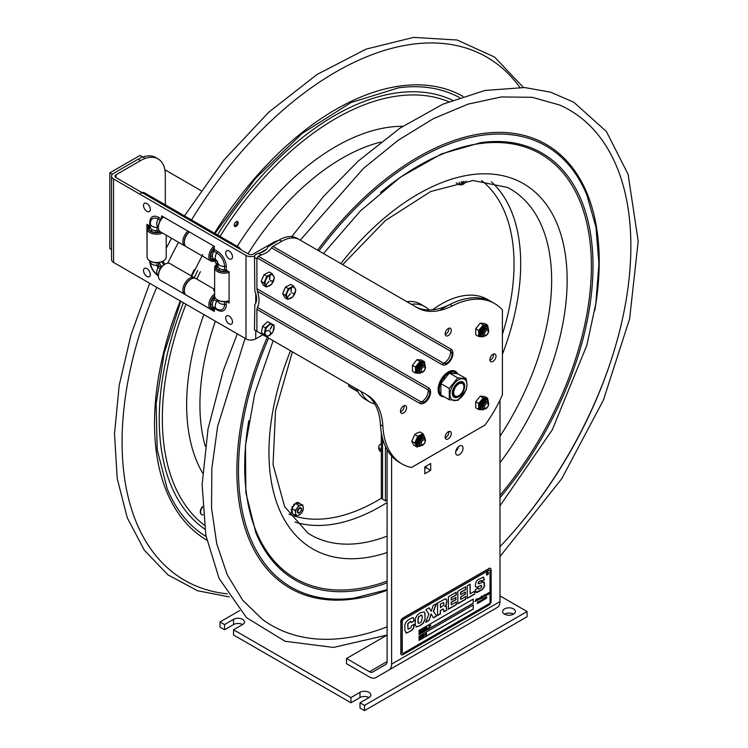 <?xml version="1.0" encoding="UTF-8"?>
<svg xmlns="http://www.w3.org/2000/svg" width="748" height="748" viewBox="0 0 748 748"><rect width="100%" height="100%" fill="white"/><g stroke="black" fill="none" stroke-linecap="round" stroke-linejoin="round"><path stroke-width="1.12" d="M224.512 629.779L224.512 624.561L233.544 619.344A6.386 3.684 180 0 1 240.501 618.549A6.386 3.684 180 0 1 244.446 621.953A6.386 3.684 180 0 1 242.576 624.561A6.386 3.684 0 0 0 233.544 624.561L224.512 629.779L219.996 627.17L219.996 621.953L239.687 610.583M527.078 611.527L527.078 616.735L364.51 710.6L359.994 707.991L359.994 702.774L364.51 705.383L527.078 611.527L499.982 595.875M369.026 697.566A6.386 3.684 0 0 0 359.994 697.566L350.962 702.774L233.544 634.987L233.544 629.779L350.962 697.566L359.994 692.349A6.386 3.684 180 0 1 366.95 691.554A6.386 3.684 180 0 1 370.896 694.957A6.386 3.684 180 0 1 369.026 697.566L359.994 702.774M513.53 614.127A6.386 3.684 0 0 0 504.498 614.127A6.386 3.684 180 0 1 502.628 611.527A6.386 3.684 180 0 1 509.014 607.834A6.386 3.684 180 0 1 515.409 611.527A6.386 3.684 180 0 1 511.464 614.931A6.386 3.684 180 0 1 504.498 614.127M224.512 624.561L219.996 621.953M364.51 710.6L364.51 705.383M350.962 702.774L350.962 697.566M242.576 624.561L233.544 629.779M387.09 449.67L387.09 661.55A6.386 3.684 -120 0 1 385.762 664.476L372.644 672.05A6.386 3.684 -120 0 1 369.447 671.741L346.53 658.502L387.09 635.089M484.18 615.034A12.772 7.377 -120 0 0 484.218 615.006L375.833 677.585A12.772 7.377 60 0 1 369.447 676.949L346.53 663.719L346.53 658.502M499.982 400.115L499.982 601.588A12.772 7.377 -120 0 1 497.345 607.432L388.96 670.012A12.772 7.377 60 0 0 391.606 664.159L391.606 456.018M430.689 463.508L430.689 470.352L424.771 473.774L424.771 466.93L430.689 463.508M424.771 468.557L426.173 467.743L426.173 466.116M426.173 467.743L430.689 470.352M455.756 451.381A5.236 3.02 120 0 0 458.412 446.79M463.049 448.248A5.236 3.02 -60 0 1 460.759 453.522A5.236 3.02 -60 0 1 456.719 454.924A5.236 3.02 -60 0 1 456.719 448.875A5.236 3.02 -60 0 1 461.965 445.855A5.236 3.02 -60 0 1 463.049 448.248M439.824 310.439A92.602 53.463 -60 0 1 492.1 302.089A92.602 53.463 120 0 0 449.913 304.445A76.642 44.244 -60 0 1 415.037 306.418M272.964 246.373L271.477 247.784C269.794 250.804 266.428 253.179 261.379 254.9L258.303 256.274L443.62 363.266A11.351 9.275 -60 0 0 450.586 351.195A6.975 4.03 -60 0 1 451.727 356.544A11.351 11.351 0 0 1 448.819 361.574L448.819 361.574A6.975 4.03 -60 0 1 443.62 363.266A3.198 2.609 -60 0 0 442.161 364.697A8.929 5.161 120 0 0 451.091 359.536A8.929 5.161 120 0 0 451.091 349.223L272.964 246.373L281.678 241.342A35.25 20.355 -60 0 1 299.312 239.603L417.431 307.802A76.642 44.244 120 0 0 452.344 305.848A92.602 53.463 -60 0 1 494.531 303.492L487.584 299.481A92.602 53.463 120 0 0 432.494 309.822M381.33 443.751A6.386 3.684 0 0 0 378.806 446.687L378.806 448.865A6.386 3.684 0 0 0 380.676 451.474L381.33 451.848M378.806 446.687A6.386 3.684 0 0 0 380.676 449.296L380.676 451.474M381.33 449.67L380.676 449.296M385.454 446.491L385.454 500.861L387.09 499.916M385.454 500.861L382.565 499.197A4.208 2.431 0 0 1 381.33 497.476L381.33 432.793M463.9 386.548A7.985 4.61 120 0 0 463.9 386.22A7.985 4.61 120 0 0 462.255 382.565A7.985 4.61 120 0 0 454.27 387.174A7.985 4.61 120 0 0 454.27 396.393A7.985 4.61 120 0 0 458.262 396.001A7.985 4.61 120 0 0 458.533 395.832M463.9 386.847A7.218 4.17 -60 0 1 458.805 395.692A7.218 4.17 -60 0 1 453.699 392.737A7.218 4.17 -60 0 1 458.805 383.902A7.218 4.17 -60 0 1 463.9 386.847L463.9 386.22M443.704 378.778L442.367 377.544M443.321 376.3L444.667 377.544M444.078 378.264L442.723 377.057M458.215 382.639A7.985 4.61 -60 0 1 462.096 382.49M454.12 396.3A7.985 4.61 -60 0 1 452.316 392.868M452.306 393.186A8.752 5.049 120 0 0 458.496 396.758A8.752 5.049 120 0 0 464.676 386.043A8.752 5.049 120 0 0 458.496 382.471A8.752 5.049 120 0 0 452.306 393.186M449.268 399.713L440.899 394.888L440.899 383.593L449.37 373.056L457.841 373.813L466.21 378.647L457.739 377.89L449.268 388.427L449.268 399.713L457.739 400.47L466.21 389.942L466.958 384.724L466.21 378.647M449.268 388.427L440.899 383.593M457.739 377.89L449.37 373.056M450.025 394.505A11.977 6.91 -60 0 1 458.496 379.844A11.977 6.91 -60 0 1 466.958 384.734A11.977 6.91 -60 0 1 458.496 399.395A11.977 6.91 -60 0 1 450.025 394.505M254.47 329.933L367.109 394.963L254.47 329.933L254.825 304.595C257.228 301.472 257.228 296.975 254.825 291.084L254.47 257.583A4.086 2.356 120 0 1 255.395 254.61L258.668 253.329C263.754 252.011 266.793 249.879 267.812 246.952L279.247 239.94L281.678 241.342M445.21 437.73A4.338 2.506 120 0 0 448.809 431.493M446.051 434.064A4.338 2.506 -60 0 1 450.399 431.549A4.338 2.506 -60 0 1 450.399 436.57A4.338 2.506 -60 0 1 446.051 439.076A4.338 2.506 -60 0 1 446.051 434.064M400.498 411.914A4.338 2.506 120 0 0 404.098 405.678M401.349 408.249A4.338 2.506 -60 0 1 405.687 405.743A4.338 2.506 -60 0 1 405.687 410.755A4.338 2.506 -60 0 1 401.349 413.261A4.338 2.506 -60 0 1 401.349 408.249M445.21 334.478A4.338 2.506 120 0 0 448.809 328.241M446.051 330.812A4.338 2.506 -60 0 1 450.399 328.307A4.338 2.506 -60 0 1 450.399 333.318A4.338 2.506 -60 0 1 446.051 335.824A4.338 2.506 -60 0 1 446.051 330.812M489.921 360.293A4.338 2.506 120 0 0 493.521 354.056M490.763 356.628A4.338 2.506 -60 0 1 495.101 354.113A4.338 2.506 -60 0 1 495.101 359.134A4.338 2.506 -60 0 1 490.763 361.639A4.338 2.506 -60 0 1 490.763 356.628M439.964 395.196A14.306 8.256 120 0 0 440.993 395.337M454.7 371.597A14.306 8.256 120 0 0 454.055 370.774M444.106 396.739A14.306 8.256 -60 0 1 441.068 396.075A14.306 8.256 -60 0 1 441.068 379.563A14.306 8.256 -60 0 1 455.373 371.298A14.306 8.256 -60 0 1 457.533 373.748M258.303 256.274L257.06 257.817L442.161 364.697M257.377 291.262L428.239 389.904A6.975 4.03 -60 0 1 429.371 395.262L426.463 400.292A6.975 4.03 -60 0 1 421.264 401.985A3.198 2.609 -60 0 0 419.806 403.406A8.929 5.161 120 0 0 428.744 398.254A8.929 5.161 120 0 0 428.744 387.941L256.901 288.719L257.377 291.262C259.612 297.919 259.612 303.286 257.377 307.363L256.901 309.354L419.806 403.406M494.531 303.492A92.602 53.463 -60 0 1 502.413 309.962L502.413 394.841A92.602 53.463 -60 0 1 484.985 425.042L411.465 467.491A92.602 53.463 -60 0 1 401.919 463.891A92.602 53.463 -60 0 1 382.873 426.173A76.642 44.244 120 0 0 367.109 394.963M364.678 393.56A76.642 44.244 -60 0 1 380.442 424.771A92.602 53.463 120 0 0 399.488 462.488L401.919 463.891M256.901 288.719L256.901 258.986A4.086 2.356 -60 0 1 257.06 257.817M428.744 387.941A3.198 2.609 120 0 0 428.239 389.904A11.351 9.275 120 0 1 421.264 401.985L257.377 307.363M256.901 331.336L256.901 309.354M299.312 239.603L296.881 238.201A35.25 20.355 120 0 0 296.881 238.191A35.25 20.355 120 0 0 279.247 239.94M486.443 403.574A2.665 1.543 -60 0 1 488.322 404.668A2.665 1.543 -60 0 1 486.443 407.931A2.665 1.543 -60 0 1 484.554 406.847A2.665 1.543 -60 0 1 486.443 403.574M485.938 402.284A3.899 2.253 -60 0 1 488.696 403.873A3.899 2.253 -60 0 1 485.938 408.642A3.899 2.253 -60 0 1 483.18 407.052A3.899 2.253 -60 0 1 485.938 402.284M483.554 408.436A3.899 2.253 -60 0 1 482.273 405.594A3.899 2.253 -60 0 1 484.938 401.704A3.899 2.253 -60 0 1 487.322 401.91M423.209 444.434A2.665 1.543 -60 0 1 421.33 443.349A2.665 1.543 -60 0 1 423.209 440.076A2.665 1.543 -60 0 1 425.098 441.17A2.665 1.543 -60 0 1 423.209 444.434M422.714 445.144A3.899 2.253 -60 0 1 419.955 443.555A3.899 2.253 -60 0 1 422.714 438.786A3.899 2.253 -60 0 1 425.462 440.376A3.899 2.253 -60 0 1 422.714 445.144M420.329 444.938A3.899 2.253 -60 0 1 419.048 442.096A3.899 2.253 -60 0 1 421.713 438.206A3.899 2.253 -60 0 1 424.097 438.421M425.098 368.156A2.665 1.543 -60 0 1 423.209 371.429A2.665 1.543 -60 0 1 421.33 370.335A2.665 1.543 -60 0 1 423.209 367.072A2.665 1.543 -60 0 1 425.098 368.156M425.462 367.371A3.899 2.253 -60 0 1 422.714 372.139A3.899 2.253 -60 0 1 419.955 370.55A3.899 2.253 -60 0 1 422.714 365.781A3.899 2.253 -60 0 1 425.462 367.371M420.329 371.934A3.899 2.253 -60 0 1 418.955 369.97A3.899 2.253 -60 0 1 420.993 365.725A3.899 2.253 -60 0 1 424.097 365.407M488.322 331.654A2.665 1.543 -60 0 1 486.443 334.926A2.665 1.543 -60 0 1 484.554 333.832A2.665 1.543 -60 0 1 486.443 330.569A2.665 1.543 -60 0 1 488.322 331.654M488.696 330.868A3.899 2.253 -60 0 1 485.938 335.637A3.899 2.253 -60 0 1 483.18 334.047A3.899 2.253 -60 0 1 485.938 329.27A3.899 2.253 -60 0 1 488.696 330.868M483.554 335.422A3.899 2.253 -60 0 1 482.18 333.468A3.899 2.253 -60 0 1 484.218 329.214A3.899 2.253 -60 0 1 487.322 328.905M423.518 364.94A3.955 2.291 120 0 0 421.199 364.856A3.955 2.291 120 0 0 418.403 369.699A3.955 2.291 120 0 0 419.637 371.672M424.546 363.21L424.518 361.78L420.002 361.377L415.486 366.997L415.486 373.018L418.123 373.317M420.002 361.377L417.01 359.648L412.494 365.267L412.494 371.289L415.486 373.018M415.486 366.997L412.494 365.267M419.572 373.383L420.161 373.224M424.518 361.78L421.526 360.05L417.01 359.648M423.518 437.945A3.955 2.291 120 0 0 421.199 437.861A3.955 2.291 120 0 0 418.403 442.713A3.955 2.291 120 0 0 419.637 444.677M424.172 435.804L422.957 433.737L417.758 436.271L414.803 442.938L417.057 447.07L418.506 446.406M414.803 442.938L411.811 441.208L412.531 443.04L414.065 445.35L417.057 447.07M422.957 433.737L419.965 432.007L416.973 433.036L414.766 434.541L411.811 441.208M417.758 436.271L414.766 434.541M486.752 328.437A3.955 2.291 120 0 0 484.424 328.353A3.955 2.291 120 0 0 481.628 333.197A3.955 2.291 120 0 0 482.862 335.169M487.771 326.708L487.752 325.277L483.236 324.875L478.72 330.494L478.72 336.516L481.347 336.806M483.236 324.875L480.244 323.145L475.728 328.765L475.728 334.786L478.72 336.516M478.72 330.494L475.728 328.765M487.752 325.277L484.76 323.547L480.244 323.145M482.797 336.871L483.395 336.722M486.752 401.442A3.955 2.291 120 0 0 484.424 401.358A3.955 2.291 120 0 0 481.628 406.211A3.955 2.291 120 0 0 482.862 408.174M487.771 399.722L487.752 398.282L483.236 397.88L478.72 403.499L478.72 409.521L481.347 409.82M483.236 397.88L480.244 396.15L475.728 401.769L475.728 407.791L478.72 409.521M478.72 403.499L475.728 401.769M487.752 398.282L484.76 396.552L480.244 396.15M482.797 409.885L483.395 409.726M348.764 384.379L348.577 385.884A52.117 30.088 120 0 0 351.579 388.062L357.927 391.728M348.577 385.884L357.563 391.073M406.856 301.696A55.053 31.781 -60 0 1 420.376 304.043L424.892 306.652A55.053 31.781 120 0 0 411.372 304.305M429.118 309.99A55.053 31.781 120 0 0 424.892 306.652M361.05 391.466A55.053 31.781 120 0 0 369.839 402.003A55.053 31.781 120 0 0 374.841 403.995M369.839 402.003L365.323 399.395A55.053 31.781 -60 0 1 356.534 388.857M461.189 181.82A3.011 1.739 120 0 0 461.451 182.194A3.011 1.739 120 0 0 464.162 181.343M464.919 182.839L462.245 184.728A5.601 3.235 120 0 0 464.919 182.839L466.041 181.231A5.601 3.235 120 0 0 466.126 181.081L466.041 181.231M459.366 183.241A5.601 3.235 120 0 0 460.964 184.821L459.225 184.747L459.253 182.175M456.177 182.821L459.225 184.747M462.245 184.728L460.964 184.821M297.47 510.463A3.011 1.739 120 0 0 297.283 511.576A3.011 1.739 120 0 0 299.415 512.81A3.011 1.739 120 0 0 301.547 509.117A3.011 1.739 120 0 0 299.415 507.883A3.011 1.739 120 0 0 297.47 510.463M301.145 513.474L298.461 515.335A5.601 3.235 120 0 0 301.145 513.474L302.267 511.875A5.601 3.235 120 0 0 303.37 508.397L302.267 511.875M292.029 509.407L291.58 509.145A0.898 0.514 120 0 0 291.991 508.939M291.598 510.276L291.066 509.968A6.386 3.684 120 0 1 291.094 509.743L291.636 510.052A6.386 3.684 120 0 0 291.598 510.276L291.991 510.529A0.898 0.514 -60 0 1 292.131 510.454L292.346 512.763L291.346 512.483A6.386 3.684 120 0 1 291.281 512.315L291.823 512.632L292.113 511.903L291.57 511.595L291.281 512.315M298.312 502.385L297.76 502.852L298.302 503.161L298.854 502.703L298.312 502.385M293.833 504.255L294.216 505.274L293.833 504.255M292.627 507.032L293.188 506.723L292.618 506.387L292.085 506.723L292.627 507.032A6.386 3.684 120 0 0 292.515 507.266L291.972 506.957L292.477 507.733M293.123 506.686L292.618 506.387M296.629 502.852L297.152 503.236A0.898 0.514 -60 0 0 297.115 503.413L296.292 503.469L296.694 502.89L296.161 502.581L296.124 503.479M297.19 515.419L295.451 515.325L295.61 513.811A5.601 3.235 120 0 0 297.19 515.419L298.461 515.335M291.57 511.595A0.898 0.514 120 0 0 292.122 510.463L292.038 509.481L291.636 510.052M291.468 510.201A0.898 0.514 120 0 0 291.449 510.22L291.991 510.529M291.58 509.145L291.094 509.743M298.302 503.161A0.898 0.514 -60 0 1 298.228 503.348L297.115 503.413M297.433 503.395A0.898 0.514 120 0 0 297.76 502.852M298.854 502.703A6.386 3.684 120 0 1 298.994 502.75L298.228 503.348M301.65 505.274L302.753 505.003L303.23 506.882A5.601 3.235 120 0 0 301.65 505.274L300.378 505.349A5.601 3.235 120 0 0 297.695 507.219L298.639 505.255L295.61 503.507L292.515 507.266M292.777 506.48A0.898 0.514 120 0 0 293.674 504.965M302.753 505.003L299.041 503.301M296.292 503.469L295.61 503.507M298.639 505.255L300.378 505.349M294.993 510.416L296.563 508.818A5.601 3.235 120 0 0 295.469 512.287L294.993 510.416L291.963 508.668L292.038 509.481M292.346 512.763L292.431 513.577L295.451 515.325M295.61 513.811L295.469 512.287M303.23 506.882L303.37 508.397M296.563 508.818L297.695 507.219M292.001 507.49L292.543 507.799L291.963 508.668M109.806 248.579L111.546 249.589L109.806 248.579L109.806 172.863L140.035 155.416L145.243 158.426M164.859 169.749L200.969 190.6M142.457 156.818L138.156 159.305M109.806 172.863L112.237 174.265M147.066 255.507L146.898 224.316L149.722 225.952A2.3 1.328 180 0 1 150.385 226.756M150.395 223.989L150.395 226.953A6.255 3.609 0 0 0 150.385 227.14A6.255 3.609 0 0 0 157.061 230.749M158.361 226.812A2.3 1.328 120 0 1 158.38 226.822L158.034 226.616A6.255 3.609 120 0 1 158.193 219.117A11.033 6.367 60 0 0 150.432 222.801A11.033 6.367 60 0 0 150.395 223.624A6.255 3.609 0 0 0 150.385 223.802A6.255 3.609 0 0 0 156.968 227.411L156.968 230.749L158.707 230.973L158.707 229.627M159.492 231.067A5.619 3.244 60 0 1 158.707 230.973M216.107 298.929L214.517 298.013L213.834 299.63L216.724 301.294A1.739 1.01 -120 0 0 217.948 300.743M214.517 298.013A5.619 3.244 60 0 1 214.872 297.208M156.968 262.744L156.968 265.372A6.255 3.609 0 0 1 150.385 261.763L150.395 261.585A6.255 3.609 0 0 0 150.385 261.763C150.722 267.457 153.265 271.87 158.034 275.012L158.193 275.096A6.255 3.609 -60 0 1 158.034 275.012A6.255 3.609 -60 0 1 158.193 267.504A2.3 1.328 120 0 0 158.735 265.802L158.707 262.595A5.619 3.244 60 0 1 161.428 267.148M217.696 261.94A2.3 1.328 0 0 0 217.285 261.622L217.285 264.792L217.958 265.961L217.958 262.997M217.285 264.792A5.619 3.244 60 0 1 214.517 259.986L217.285 261.622M216.406 260.304L213.834 258.827L214.517 259.986M226.27 270.14L226.27 266.802A2.3 1.328 0 0 0 224.522 266.419L224.522 269.757A2.3 1.328 180 0 1 226.27 270.14L229.094 271.776L229.094 303.062L226.504 301.566M214.003 307.325A2.3 1.328 -60 0 1 214.367 308.298L214.367 311.458L161.624 280.911M161.624 218.519L161.624 215.92L214.367 246.382L214.367 249.533A2.3 1.328 -60 0 1 213.834 251.234A6.255 3.609 120 0 0 213.666 258.743A6.255 3.609 120 0 0 214.003 258.892M278.443 240.407A35.128 20.28 120 0 0 272.366 243.044L253.291 254.058A3.431 1.982 0 0 1 248.429 254.058L115.987 177.594A3.431 1.982 180 0 1 114.977 176.191A3.431 1.982 180 0 1 115.987 174.789L140.484 160.642A35.128 20.28 -60 0 1 158.043 158.903A35.128 20.28 -60 0 1 165.317 174.985L165.317 204.83M113.556 178.996L113.556 262.426L245.999 338.891L245.999 255.461L113.556 178.996A6.872 3.964 180 0 1 111.546 176.191A6.872 3.964 180 0 1 113.556 173.386L138.053 159.24L140.484 160.642M245.999 255.461A6.872 3.964 0 0 0 254.778 255.919M266.559 249.206L259.995 252.992M158.043 158.903L155.612 157.501A35.128 20.28 120 0 0 142.812 157.024M245.999 338.891A6.872 3.964 0 0 0 255.723 338.891L262.857 334.777M113.556 262.426A6.872 3.964 180 0 1 111.546 259.621L111.546 176.191M216.406 308.7L213.834 307.213A6.255 3.609 -60 0 1 213.666 307.129A6.255 3.609 -60 0 1 213.881 299.546M224.522 269.757A6.255 3.609 180 0 1 217.948 266.148A6.255 3.609 180 0 1 217.977 265.774M163.634 265.007A5.619 3.244 -120 0 0 161.727 261.781A5.619 3.244 60 0 1 163.634 265.007M229.094 316.049A4.787 2.768 60 0 1 232.404 322.678A4.787 2.768 60 0 1 227.719 322.734A4.787 2.768 60 0 1 225.999 319.761A4.787 2.768 60 0 1 229.094 316.049M229.094 250.963A4.787 2.768 60 0 1 232.404 257.602A4.787 2.768 60 0 1 227.719 257.658A4.787 2.768 60 0 1 225.999 254.675A4.787 2.768 60 0 1 229.094 250.963M146.898 203.512A4.787 2.768 60 0 1 150.217 210.151A4.787 2.768 60 0 1 145.523 210.207A4.787 2.768 60 0 1 143.803 207.224A4.787 2.768 60 0 1 146.898 203.512M146.898 268.588A4.787 2.768 60 0 1 150.217 275.227A4.787 2.768 60 0 1 145.523 275.283A4.787 2.768 60 0 1 143.803 272.309A4.787 2.768 60 0 1 146.898 268.588M214.367 308.756A8.05 4.647 -60 0 1 212.722 308.606L213.601 307.091M212.946 306.456L211.965 308.167A8.05 4.647 -60 0 1 211.965 299.798L213.311 300.584L211.965 299.798M210.693 304.034L212.432 305.034M214.05 299.237L212.722 298.471A8.05 4.647 -60 0 1 214.629 296.171M184.354 290.355A8.555 4.937 -60 0 1 184.335 289.953A8.555 4.937 -60 0 1 190.394 279.471A8.555 4.937 -60 0 1 190.74 279.284A8.555 4.937 -60 0 0 184.354 290.355M214.367 309.448A9.584 5.535 -60 0 1 210.833 309.326L186.327 295.18A9.584 5.535 -60 0 1 184.335 290.794A9.584 5.535 -60 0 1 191.114 279.06A9.584 5.535 -60 0 1 195.901 278.583L214.629 289.392L195.901 278.583M210.833 309.326L210.833 309.326A9.584 5.535 -60 0 1 209.197 302.295A9.584 5.535 -60 0 1 214.629 293.871M214.367 309.195A8.555 4.937 -60 0 1 212.067 308.859A8.555 4.937 -60 0 1 214.629 295.741M186.112 235.601A8.555 4.937 120 0 0 184.354 241.959A8.555 4.937 -60 0 1 184.335 241.567A8.555 4.937 -60 0 1 189.244 231.871A8.555 4.937 120 0 0 186.112 235.601M187.916 231.104A9.584 5.535 120 0 0 184.878 234.891A9.584 5.535 120 0 0 184.878 245.952A9.584 5.535 120 0 0 185.654 246.27M163.41 216.957A9.584 5.535 120 0 0 160.362 220.735A9.584 5.535 120 0 0 158.38 227.411A9.584 5.535 120 0 0 160.362 231.796L184.878 245.952M163.288 216.883A8.555 4.937 120 0 0 160.156 220.613A8.555 4.937 120 0 0 158.38 226.579A8.555 4.937 120 0 0 158.389 226.981M219.145 268.27L219.145 270.449M223.437 271.459L223.437 269.757L223.437 271.459A8.05 4.647 -0 0 1 216.2 267.279L218.266 267.279M222.502 269.626A5.124 2.955 -0 0 0 223.437 269.757M224.97 271.459L224.97 269.766L224.97 271.459A8.05 4.647 -0 0 0 227.757 271M217.818 300.098A8.555 4.937 -0 0 0 218.154 300.303A8.555 4.937 -0 0 0 229.094 300.864M216.714 264.222A9.584 5.535 -0 0 0 214.629 267.672L214.629 295.974A9.584 5.535 -0 0 0 217.434 299.883A9.584 5.535 -0 0 0 229.094 300.733M216.817 264.334A8.555 4.937 -0 0 0 215.648 266.83A8.555 4.937 -0 0 0 228.14 271.225M217.958 266.391L216.2 266.391A8.05 4.647 -0 0 1 217.116 264.633M214.629 267.672A9.584 5.535 -0 0 0 219.463 272.478A9.584 5.535 -0 0 0 229.094 272.422M214.592 260.323A8.05 4.647 -60 0 1 212.722 260.22L213.601 258.696M212.946 258.06L211.965 259.771A8.05 4.647 -60 0 1 211.965 251.412L213.311 252.188L211.965 251.412M210.693 255.638L212.432 256.639M214.76 260.893A9.584 5.535 -60 0 1 210.833 260.94L186.327 246.784A9.584 5.535 -60 0 1 184.335 242.399A9.584 5.535 -60 0 1 189.366 231.936M210.833 260.94L210.833 260.94A9.584 5.535 -60 0 1 209.085 254.395A9.584 5.535 -60 0 1 213.881 246.092M214.704 260.734A8.555 4.937 -60 0 1 212.067 260.472A8.555 4.937 -60 0 1 214.367 247.597M214.05 250.842L212.722 250.084A8.05 4.647 -60 0 1 214.367 248.037M158.389 275.367A8.555 4.937 -60 0 1 158.38 274.974A8.555 4.937 -60 0 1 164.429 264.493A8.555 4.937 -60 0 1 164.784 264.296M185.654 294.665A9.584 5.535 -60 0 1 184.878 294.338L160.362 280.191A9.584 5.535 -60 0 1 158.38 275.806A9.584 5.535 -60 0 1 165.158 264.072A9.584 5.535 -60 0 1 169.946 263.595L194.461 277.751A9.584 5.535 -60 0 1 195.125 278.265M184.878 294.338L184.878 294.338A9.584 5.535 -60 0 1 184.878 283.277A9.584 5.535 -60 0 1 194.461 277.751L169.946 263.595M155.883 230.749L155.883 232.45L155.883 230.749A5.124 2.955 0 0 1 154.939 230.618M157.417 230.758L157.417 232.45L157.417 230.758M149.422 225.774A8.05 4.647 0 0 0 148.637 227.383L150.404 227.383M150.255 261.089A8.555 4.937 0 0 0 150.591 261.295A8.555 4.937 0 0 0 162.699 261.295A8.555 4.937 0 0 0 163.036 261.089M148.852 225.447A9.584 5.535 0 0 0 147.066 228.664L147.066 256.966A9.584 5.535 0 0 0 149.871 260.884A9.584 5.535 0 0 0 163.419 260.884A9.584 5.535 0 0 0 166.224 256.966L166.224 235.181M151.582 231.441L151.582 229.262M155.883 232.45A8.05 4.647 0 0 1 148.637 228.271L150.703 228.271M149.048 225.559A8.555 4.937 0 0 0 148.085 227.831A8.555 4.937 0 0 0 160.913 232.114M157.417 232.45A8.05 4.647 0 0 0 160.54 231.899M147.066 228.664A9.584 5.535 0 0 0 152.433 233.628A9.584 5.535 0 0 0 162.512 233.039M241.136 249.841A6.386 3.684 -120 0 0 238.201 246.905L144.813 192.984A6.386 3.684 -120 0 0 141.877 192.545M140.54 193.293A6.386 3.684 60 0 1 143.728 193.61L144.813 192.984M238.201 246.905L237.125 247.532L143.728 193.61M164.7 264.334A5.619 3.244 -120 0 0 162.858 261.202M262.043 279.35A5.75 3.319 -60 0 1 263.324 276.349M263.988 282.987L261.183 281.36L264.044 274.675L269.252 272.02L272.066 273.637L274.404 277.667L271.543 284.352L266.335 287.017L263.988 282.987L266.858 276.302L272.066 273.637M264.044 274.675L266.858 276.302M261.183 281.36L263.52 285.39L266.335 287.017M265.849 284.792L268.869 281.519M268.756 281.426L265.933 284.932M270.411 280.584L273.048 281.313L270.309 280.818M269.57 279.537L269.757 275.675L269.748 279.443M269.869 275.208A6.386 3.684 -60 0 1 274.114 278.256A6.386 3.684 -60 0 1 269.345 285.914A6.386 3.684 -60 0 1 265.091 282.866A6.386 3.684 -60 0 1 269.869 275.208M261.875 330.223A5.75 3.319 -60 0 1 262.268 328.082M263.904 325.09A5.75 3.319 -60 0 1 265.69 323.435M265.409 327.923L262.595 326.296L267.588 321.687L274.198 325.258L272.992 331.813L267.999 336.422L264.203 334.478L265.409 327.923L270.402 323.314L274.198 325.258M267.588 321.687L270.402 323.314M262.595 326.296L261.389 332.851L264.203 334.478M265.577 331.214L268.812 330.345M265.596 331.448L268.784 330.251L265.54 331.439M270.813 334.094L269.776 331.027M269.981 330.971L270.711 334.085M270.159 328.952L272.524 324.997L270.29 329.017M272.702 324.52A6.386 3.684 -60 0 1 272.889 331.785A6.386 3.684 -60 0 1 266.503 335.684A6.386 3.684 -60 0 1 266.316 328.419A6.386 3.684 -60 0 1 272.702 324.52M283.501 291.692A5.75 3.319 -60 0 1 284.81 288.681M285.446 295.31L282.632 293.684L285.54 287.008L290.748 284.408L293.562 286.035L295.853 290.121L292.945 296.797L287.737 299.387L285.446 295.31L288.354 288.635L293.562 286.035M285.54 287.008L288.354 288.635M282.632 293.684L284.923 297.769L287.737 299.387M290.28 293.945L287.363 297.283L290.205 293.805M291.851 292.982L294.478 293.758M291.243 288.036L291.028 291.916L291.421 288.055M291.365 287.569A6.386 3.684 -60 0 1 295.563 290.701A6.386 3.684 -60 0 1 290.748 298.321A6.386 3.684 -60 0 1 286.549 295.189A6.386 3.684 -60 0 1 291.365 287.569M202.502 506.686A5.077 2.936 120 0 0 200.838 513.624M387.09 626.815A297.629 171.834 -60 0 1 288.84 633.266A297.629 171.834 -60 0 1 262.67 619.578L242.726 600.289L227.27 574.857L216.761 543.861L211.553 508.126L211.843 468.594L217.64 426.36L245.082 338.367M300.257 240.145L363.65 168.235L398.207 140.25L433.363 118.68L468.08 104.122L501.338 96.95L532.155 97.296L559.728 105.047A297.629 171.834 -60 0 1 584.665 424.724A297.629 171.834 -60 0 1 499.982 546.657M237.415 221.492A2.814 1.627 -60 0 1 237.584 221.567A2.814 1.627 -60 0 1 237.584 224.811A2.814 1.627 -60 0 1 234.769 226.429A2.814 1.627 -60 0 1 234.694 223.325A2.814 1.627 -60 0 1 237.415 221.492M234.339 225.933A2.814 1.627 120 0 0 236.499 224.185A2.814 1.627 120 0 0 236.938 221.436M488.547 594.034L488.294 594.66L488.547 594.034M488.453 593.753L488.631 592.902L488.453 593.753M482.095 597.456L482.301 596.558L482.095 597.456M477.701 599.99L477.907 599.092L477.701 599.99M430.633 625.767L430.923 625.197L430.633 625.767M423.368 635.061L424.209 634.323L423.368 636.894L423.368 635.061M421.208 636.95L421.76 637.483L422.153 635.772M422.19 635.8L421.33 637.025L421.881 637.558L422.433 636.398L421.881 635.865M422.676 636.249L421.302 637.848L421.302 636.239L422.461 635.566L422.676 636.249M421.881 637.801L421.171 637.782L421.75 637.726L421.171 637.782L421.171 636.174L422.461 635.566M426.706 629.199L426.94 626.974L426.94 628.816L427.753 628.601L426.575 629.124L426.94 626.974M424.677 630.199L423.62 630.975L423.62 628.89L424.686 628.451L424.677 630.199M424.546 630.068L424.527 628.741L423.864 628.993L423.864 630.601L424.546 630.068M425.313 627.918L426.435 627.263L425.547 628.03L425.547 628.601L426.379 628.124L425.547 629.62L426.435 629.358L425.313 630.003L425.182 627.843L426.435 627.263M419.955 638.867L420.189 636.642L420.189 638.483L420.993 638.268L419.824 638.792L420.189 636.642M425.621 634.285L426.285 633.126L426.622 633.715L425.986 635.379L425.958 634.809L425.341 635.753L425.547 634.725M425.696 634.631L425.958 634.089M426.94 628.666L427.753 628.348M420.638 632.125L420.17 631.172L419.955 633.098L419.955 631.013L420.731 631.723L421.498 630.115L421.498 632.2L421.255 630.545L420.787 632.041L420.17 631.359M421.255 632.341L421.133 630.947M420.638 631.536L421.161 630.312M419.955 632.948L420.208 630.863M421.984 630.078L423.144 629.405L422.564 631.639L421.76 631.013L422.564 629.461M422.564 631.639L421.853 631.611L421.853 630.003M422.433 631.564L421.853 631.611L422.433 631.564M423.62 630.835L423.499 628.816L424.686 628.451M425.313 630.003L425.182 627.843M425.547 629.47L426.435 629.105M425.547 628.451L426.379 628.124M428.885 627.937L429.333 625.59L429.371 626.17L429.829 625.309L430.165 625.702L429.53 627.572L429.502 626.992L429.043 627.853L428.856 627.366M429.371 627.656L429.343 627.086M428.847 626.515L429.492 625.506M429.212 625.524L429.24 626.095M487.715 573.763L487.079 574.389L487.079 573.136L487.948 572.977L488.033 573.838L487.378 573.557L487.079 574.277M487.472 572.8L487.229 573.501M487.705 573.005L487.135 573.136M488.379 573.09A1.281 0.739 120 0 0 488.107 572.5A1.281 0.739 120 0 0 486.836 573.239A1.281 0.739 120 0 0 486.836 574.716A1.281 0.739 120 0 0 487.818 574.37A1.281 0.739 120 0 0 488.379 573.09M488.061 572.482A1.281 0.739 120 0 0 488.023 572.454A1.281 0.739 120 0 0 486.742 573.192A1.281 0.739 120 0 0 486.742 574.66A1.281 0.739 120 0 0 486.789 574.688M485.882 594.716L486.312 594.146L486.181 595.081L486.873 593.819L486.752 594.744L487.79 593.286L487.976 593.753M487.322 593.445L487.827 593.332L487.808 594.183L489.033 592.566L488.294 594.754L488.575 593.594M488.528 593.566L487.378 594.323M488.622 593.622L487.631 594.501L487.584 593.65L486.976 594.884L485.994 595.455L485.91 594.679L485.069 595.875L481.619 597.568L480.712 599.026M485.826 595.315L482.254 597.147M480.721 598.073L479.169 599.391L479.131 598.531L478.505 599.644M482.507 597.465L480.805 599.073L480.889 597.989L478.916 599.204M478.767 599.559L476.523 600.298M478.411 599.419L477.458 600.279M478.86 598.325L479.365 598.213L479.346 599.073L480.057 597.755L479.87 598.652L480.655 597.4L480.543 598.353L481.609 596.109L481.375 597.914L482.292 596.455L482.778 596.175L482.666 597.119L483.451 595.782L483.395 596.726L484.302 594.856L484.115 596.287L485.433 594.641L485.321 595.595L485.845 594.408M483.367 595.969L483.077 596.474M481.338 597.082L481.562 596.268M477.542 600.326L476.607 600.354L476.906 599.017L475.943 601.252L476.074 599.513L475.045 601.551L476.28 599.176L476.214 600.747L477.168 598.671L477.056 600.364L477.888 598.998L478.421 599.251M478.206 599.587L479.328 598.166L479.225 599.026M478.253 598.83L478.112 599.531M475.915 601.158L476.205 599.204M486.873 594.529L485.901 595.399M487.341 593.828L486.967 594.763M489.08 593.248L488.014 594.585M488.949 592.51L488.865 593.613M485.349 594.585L485.405 595.324M484.751 594.941L484.891 595.473M484.236 595.343L484.031 596.231M481.516 596.053L481.291 597.858M480.571 597.353L480.627 598.082M479.964 597.699L480.113 598.232M477.102 598.615L476.962 600.317M475.878 600.167L475.934 599.662M477.916 599.139L477.607 599.943M482.31 596.595L482.002 597.4M488.631 592.93L488.36 593.706M488.098 594.538L488.453 593.977M483.152 598.484L482.469 600.644M482.918 598.868L482.497 600.7L482.853 598.83M481.048 601.252L479.767 602.308L479.72 601.448L478.72 602.916L478.711 601.86L478.879 602.551L479.917 601.093L479.945 601.99L480.749 600.607L480.693 601.551L481.562 600.139L481.375 601.373L479.505 602.131M480.59 600.709L480.599 601.495M479.113 602.224L478.879 601.719M477.972 602.823L477.486 602.187L477.972 602.823M478.056 602.879L477.57 602.234L478.44 601.429L477.72 603.486L477.57 602.234L478.056 602.879M478.15 601.663L477.692 601.878L478.215 602.523L477.196 603.421M477.692 601.878L478.299 602.57M485.2 597.194L484.91 598.896M485.274 597.587L484.62 598.11M485.48 598.475L484.489 599.475M484.751 599.139L485.574 598.522L484.582 599.522L485.368 597.643L484.713 598.166L485.695 597.456L484.695 599.101M486.406 596.502L486.733 597.615L485.676 598.419M486.527 596.811L485.938 597.362M486.153 598.512L486.415 597.353M486.817 597.671L485.761 598.465M473.25 603.281L419.058 634.575L419.058 630.396L473.25 599.111L473.25 603.281L473.129 599.185M419.058 634.426L473.129 603.206M429.399 626.001L429.857 625.15L429.726 625.814M424.555 628.376L424.92 629.04M422.433 629.386L423.237 630.012M451.306 600.064L455.915 597.4L455.915 599.718L451.306 602.374L451.306 604.823L456.336 601.925L456.336 604.674L448.389 609.255L448.389 596.745L456.233 592.21L456.233 594.959L451.306 597.802L451.306 600.064L451.128 597.699L456.056 594.856L456.056 592.313M448.389 609.05L456.149 604.562L456.149 602.028M451.306 604.823L451.128 602.271L455.738 599.615L455.738 597.502M408.006 629.227L407.688 623.692L410.633 621.298L411.138 622.271M411.325 622.373L410.82 621.401L407.866 623.795L408.043 629.264L410.914 627.862L411.4 625.88L414.261 624.225L413.831 627.731L411.811 630.368L406.65 633.042L404.79 630.312L404.855 624.861L405.715 622.495L407.716 620.26L412.438 617.68L413.401 617.783L414.214 620.943L411.325 622.607L414.027 620.84L413.307 617.736M405.715 632.808L407.95 632.453L411.624 630.265L413.653 627.628L414.083 624.328M406.463 632.939L405.809 632.864M437.561 615.295L440.301 613.715L440.301 610.387L443.396 609.059M443.854 611.668L446.631 610.059L446.191 606.31M444.798 606.385L445.995 604.954L446.724 601.355L446.472 599.466L445.275 598.709M443.573 602.589L440.301 604.075L440.488 607.441M444.854 606.413L446.285 606.357L446.818 610.162L443.854 611.873L443.854 610.209L442.638 609.246L440.488 610.49L440.488 613.818L437.561 615.501L437.561 602.991L445.462 598.811L446.649 599.569L446.902 601.457L446.173 605.057L444.667 606.31M443.312 608.994L442.461 609.143M445.462 598.811L446.472 599.466M440.488 604.178L440.488 607.657L443.816 605.16L443.919 603.683L443.676 602.626L440.301 604.075M481.572 581.29L484.152 579.794L483.245 577.007M475.513 586.759L477.018 587.18L481.226 585.329L481.619 586.067L481.226 585.329L477.205 587.283L475.691 586.862L475.373 584.805L476.27 581.327L478.075 579.588L483.638 577.204M478.355 589.041L477.944 588.143L478.355 589.041M476.018 592.332L482.151 589.489L484.218 586.647L483.928 582.047M478.589 583.917L478.103 583.075L478.411 583.814L478.645 581.663L481.31 580.579L478.823 581.766L478.589 583.917L483.077 582.019L484.395 582.505L484.405 586.75L482.338 589.602L477.046 592.481L476.102 592.397L475.373 589.63L477.944 588.18M483.432 577.11L484.33 579.896L481.572 581.495L480.983 580.476L481.488 580.691M481.796 586.17L481.403 585.432L481.59 587.18L480.151 588.377L478.542 589.144L478.122 588.293L478.542 589.144M403.256 619.709A1.403 0.813 120 0 0 402.256 621.429L402.256 652.714A1.403 0.813 120 0 0 402.555 653.359A1.403 0.813 120 0 0 403.256 653.294L489.061 603.758A1.403 0.813 120 0 0 490.052 602.028L490.052 570.743A1.403 0.813 120 0 0 489.762 570.098A1.403 0.813 120 0 0 489.061 570.172L403.069 619.606A1.403 0.813 120 0 0 402.078 621.326L402.078 652.611A1.403 0.813 120 0 0 402.368 653.256A1.403 0.813 120 0 0 402.471 653.303M488.556 572.987A1.533 0.888 -60 0 1 487.883 574.529A1.533 0.888 -60 0 1 486.705 574.941A1.533 0.888 -60 0 1 486.705 573.164A1.533 0.888 -60 0 1 488.238 572.285A1.533 0.888 -60 0 1 488.556 572.987M481.562 600.139L481.45 601.018M484.031 597.979L484.442 598.325L483.61 600.092L484.162 598.25L483.404 599.045L484.031 597.979L484.442 598.325L483.61 600.092M465.667 589.508L460.74 592.36L460.74 594.613L465.35 591.958L465.35 594.267L460.74 596.932L460.74 599.382L465.761 596.474L465.761 599.223L457.813 603.814L457.813 591.294L465.667 586.769L465.667 589.508L465.49 586.871M416.019 626.693L416.711 626.955L415.215 625.235L415.374 618.39L417.459 614.856L420.311 612.864L424.172 611.845L425.042 613.295L425.07 619.335L423.303 623.262L419.946 625.767L416.103 626.749M433.176 605.525L436.551 603.58L433.494 611.406L436.71 615.997L433.382 617.923L431.259 614.08L429.081 620.401L425.668 622.373L428.922 614.043L425.874 609.742L429.259 607.787L431.222 611.247L433.176 605.525M467.248 585.852L470.165 584.169L470.165 593.8L474.718 591.172L474.718 594.052L467.248 598.363L467.248 585.852M419.058 640.41L419.058 636.239L473.25 604.954L473.25 609.124L419.058 640.41M489.66 570.06A1.403 0.813 120 0 0 489.575 569.995A1.403 0.813 120 0 0 488.874 570.07L403.069 619.606M491.137 601.196A3.198 1.842 -60 0 1 488.874 605.113L403.069 654.65A3.198 1.842 -60 0 1 401.48 654.809A3.198 1.842 -60 0 1 400.816 653.341L400.816 622.055A3.198 1.842 -60 0 1 403.069 618.147L488.874 568.602A3.198 1.842 -60 0 1 490.473 568.452A3.198 1.842 -60 0 1 491.137 569.911L491.137 601.196M400.816 653.341L400.816 622.055M400.638 653.238A3.198 1.842 120 0 0 401.293 654.696A3.198 1.842 120 0 0 401.386 654.752M403.069 618.147L402.892 618.044A3.198 1.842 120 0 0 400.638 621.953M402.892 618.044L488.874 568.602M490.379 568.396A3.198 1.842 120 0 0 490.295 568.34A3.198 1.842 120 0 0 488.696 568.499M460.74 594.408L460.553 592.257L465.49 589.405M460.74 596.932L465.163 594.164L465.163 592.061M460.74 599.167L460.553 596.829M457.813 603.608L465.583 599.12L465.583 596.577M418.843 616.754L418.104 618.746L418.272 623.084L419.095 623.308L421.246 622.037L422.199 617.988C422.255 615.613 421.937 614.706 421.236 615.286L418.665 616.651L417.926 618.643L418.085 622.981L419.095 623.308M421.704 615.258L418.665 616.651M421.62 615.202L421.059 615.183M425.042 613.295L424.079 611.789M425.07 619.335L424.864 613.192M416.533 626.843L419.768 625.665L423.125 623.159L424.892 619.222M436.71 615.997L433.316 611.303L436.262 603.739M433.288 617.764L436.533 615.894M430.96 614.884L431.082 613.977M429.081 620.401L430.773 614.781M425.771 622.102L428.903 620.298M431.185 611.266L429.165 607.844M470.165 593.8L469.987 584.272M474.718 594.052L474.541 591.285M467.248 598.157L474.541 593.949M422.76 635.258L424.209 634.323M423.368 636.894L423.237 635.127M420.189 638.334L420.993 638.016M425.341 635.753L425.313 635.183M425.836 635.473L425.799 634.902M473.25 609.124L473.129 605.029M419.058 640.269L473.129 609.05M425.032 635.202L425.472 634.379M425.855 633.818L426.154 633.051L426.182 633.631M483.872 598.924L483.311 598.989M484.078 598.194L483.76 598.98M479.468 601.635L479.272 602.43M481.787 600.719L480.955 601.205M481.478 600.092L481.216 600.896M479.459 601.252L479.346 601.738L479.833 601.037L480.113 601.551M479.01 602.336L478.627 602.86M481.488 600.307L481.291 600.868M486.658 574.913A1.533 0.888 120 0 0 487.827 574.445A1.533 0.888 120 0 0 488.463 572.931A1.533 0.888 120 0 0 488.192 572.257M429.24 626.815L429.502 626.272M429.324 626.375L429.212 626.974L429.324 626.375M423.864 630.452L424.397 628.666M422.564 631.396L422.966 629.685L422.162 630.153L422.564 631.396L422.012 630.863M421.891 630.788L422.433 631.321L422.564 629.704M463.947 181.371A2.431 1.403 -60 0 1 463.358 181.839A2.431 1.403 -60 0 1 461.871 181.699M300.948 510.921A2.431 1.403 -60 0 1 299.611 512.436A2.431 1.403 -60 0 1 297.891 511.445A2.431 1.403 -60 0 1 299.611 508.472A2.431 1.403 -60 0 1 301.322 509.463A2.431 1.403 -60 0 1 300.948 510.921M233.544 619.344L233.544 624.561M359.994 692.349L359.994 697.566M369.447 671.741L387.09 661.55M391.606 664.159L499.982 601.588M382.565 438.45L382.565 499.197M444.209 376.955A13.193 7.62 -60 0 1 456.439 373.533M440.768 394.28A13.193 7.62 -60 0 1 443.255 378.189M442.704 377.74A13.707 7.91 120 0 0 441.395 395.57A13.707 7.91 120 0 0 443.106 396.16M456.869 373.617A13.707 7.91 120 0 0 455.102 371.831A13.707 7.91 120 0 0 443.658 376.496M451.091 349.223A3.198 2.609 -60 0 0 450.586 351.195L271.477 247.784M380.442 424.771L382.873 426.173M254.47 257.583L256.901 258.986M258.668 253.329L261.379 254.9M449.913 304.445L452.344 305.848M421.171 372.485A5.367 3.095 -60 0 1 417.403 370.279A5.367 3.095 -60 0 1 421.18 363.715A5.367 3.095 -60 0 1 424.995 365.856M424.995 365.267A6.134 3.544 120 0 0 423.723 362.462A6.134 3.544 120 0 0 419.002 364.108A6.134 3.544 120 0 0 416.318 370.279A6.134 3.544 120 0 0 417.59 373.084L421.507 372.513M417.534 373.046A6.134 3.544 -60 0 1 417.487 373.018A6.134 3.544 -60 0 1 416.215 370.213A6.134 3.544 -60 0 1 418.889 364.042A6.134 3.544 -60 0 1 423.611 362.397A6.134 3.544 -60 0 1 423.667 362.434M416.15 366.174A6.9 3.983 120 0 0 415.486 367.876M424.518 362.658A6.9 3.983 120 0 0 423.864 361.723M420.666 361.434A6.9 3.983 120 0 0 419.348 362.2M415.486 372.13A6.9 3.983 120 0 0 416.15 373.074M421.171 445.49A5.367 3.095 -60 0 1 420.9 445.63A5.367 3.095 -60 0 1 417.412 443.068A5.367 3.095 -60 0 1 421.274 436.673A5.367 3.095 -60 0 1 424.995 438.87M425.191 439.151L423.723 435.476A6.134 3.544 120 0 0 420.993 435.598A6.134 3.544 120 0 0 416.72 440.965A6.134 3.544 120 0 0 417.59 446.089L417.487 446.032A6.134 3.544 -60 0 1 416.608 440.899A6.134 3.544 -60 0 1 420.89 435.532A6.134 3.544 -60 0 1 423.611 435.411A6.134 3.544 -60 0 1 423.667 435.439M416.73 446.472A6.9 3.983 120 0 0 417.814 446.706M418.525 435.897A6.9 3.983 120 0 0 417.328 437.253M415.243 441.956A6.9 3.983 120 0 0 415.14 443.545M423.284 434.345A6.9 3.983 120 0 0 422.199 434.111M484.395 335.983A5.367 3.095 -60 0 1 480.637 333.776A5.367 3.095 -60 0 1 484.414 327.213A5.367 3.095 -60 0 1 488.22 329.354M488.22 328.765A6.134 3.544 120 0 0 486.948 325.96A6.134 3.544 120 0 0 482.226 327.605A6.134 3.544 120 0 0 479.552 333.776A6.134 3.544 120 0 0 480.814 336.581L484.741 336.011M480.768 336.544A6.134 3.544 -60 0 1 480.712 336.516A6.134 3.544 -60 0 1 479.44 333.711A6.134 3.544 -60 0 1 482.114 327.54A6.134 3.544 -60 0 1 486.845 325.894A6.134 3.544 -60 0 1 486.892 325.932M479.384 329.662A6.9 3.983 120 0 0 478.72 331.373M487.752 326.156A6.9 3.983 120 0 0 487.088 325.212M483.9 324.931A6.9 3.983 120 0 0 482.572 325.698M478.72 335.628A6.9 3.983 120 0 0 479.384 336.572M484.395 408.988A5.367 3.095 -60 0 1 480.637 406.781A5.367 3.095 -60 0 1 484.414 400.217A5.367 3.095 -60 0 1 488.22 402.359M488.22 401.779A6.134 3.544 120 0 0 486.948 398.964A6.134 3.544 120 0 0 482.226 400.61A6.134 3.544 120 0 0 479.552 406.781A6.134 3.544 120 0 0 480.814 409.586L484.741 409.016M480.768 409.558A6.134 3.544 -60 0 1 480.712 409.521A6.134 3.544 -60 0 1 479.44 406.716A6.134 3.544 -60 0 1 482.114 400.545A6.134 3.544 -60 0 1 486.845 398.908A6.134 3.544 -60 0 1 486.892 398.936M479.384 402.676A6.9 3.983 120 0 0 478.72 404.378M487.752 399.17A6.9 3.983 120 0 0 487.088 398.226M483.9 397.936A6.9 3.983 120 0 0 482.572 398.703M478.72 408.632A6.9 3.983 120 0 0 479.384 409.577M158.052 226.625A1.739 1.01 -120 0 0 156.968 227.411A2.3 1.328 0 0 1 158.38 227.644M150.395 223.456A2.3 1.328 0 0 0 149.722 222.614L149.722 225.952M161.306 218.902L158.735 217.416A2.3 1.328 120 0 1 158.193 219.117L160.315 220.342M158.735 217.416A12.735 7.358 -120 0 0 149.722 222.614M158.707 265.764A2.3 1.328 180 0 0 156.968 265.372A1.739 1.01 -120 0 0 158.193 267.504L160.315 268.728M161.306 267.288L158.735 265.802M115.987 174.789L115.987 177.594M272.366 243.044L273.123 243.483M255.723 293.31L255.723 303.398M255.723 330.653L255.723 338.891M226.27 266.802A12.735 7.358 -120 0 0 217.257 251.206L214.367 249.533M214.367 308.298L217.257 309.971A12.735 7.358 -120 0 0 226.27 304.763L226.27 301.603M149.731 260.79A12.735 7.358 -120 0 0 158.38 275.965M213.834 251.234L216.724 252.908A11.033 6.367 60 0 1 224.522 266.419A6.255 3.609 180 0 1 217.948 262.81L217.948 266.148M217.191 261.061A2.3 1.328 -60 0 1 217.257 261.576M217.257 251.206A2.3 1.328 -60 0 1 216.724 252.908A6.255 3.609 120 0 0 216.565 260.407L213.666 258.743M224.522 301.743L224.522 304.38A11.033 6.367 60 0 1 217.453 309.261A11.033 6.367 60 0 1 216.724 308.887A6.255 3.609 -60 0 1 216.565 308.802A6.255 3.609 -60 0 1 216.724 301.294A2.3 1.328 -60 0 0 217.257 299.78M226.27 304.763A2.3 1.328 180 0 0 224.522 304.38A6.255 3.609 180 0 1 217.948 300.771M216.864 308.971A2.3 1.328 -60 0 1 217.257 309.971M203.101 514.811A5.367 3.095 -60 0 1 200.576 512.502A5.367 3.095 -60 0 1 202.53 507.163M381.499 498.149A193.236 111.564 -60 0 1 291.982 515.269A193.236 111.564 -60 0 1 288.98 514.138M481.572 180.558A193.236 111.564 -60 0 1 502.413 334.328M491.473 181.839A198.033 114.341 -60 0 1 502.413 354.3M387.09 502.516A198.033 114.341 -60 0 1 295.049 522.067M342.715 264.661L385.426 220.52L430.689 191.525L473.007 180.502L507.509 187.439A199.669 115.285 -60 0 1 520.655 400.18A199.669 115.285 -60 0 1 499.982 436.262M387.09 536.157A199.669 115.285 -60 0 1 322.192 540.093A199.669 115.285 -60 0 1 307.914 533.156L284.651 506.742L273.039 464.583L275.526 410.886L292.393 351.831M340.845 263.577A210.843 121.728 -60 0 1 530.145 188.047A210.843 121.728 -60 0 1 534.418 406.716A210.843 121.728 -60 0 1 499.982 462.788M387.09 552.548A210.843 121.728 -60 0 1 324.847 554.446A210.843 121.728 -60 0 1 290.514 350.747M380.536 192.517A245.138 141.531 -60 0 1 565.207 175.528A245.138 141.531 -60 0 1 553.342 413.289A245.138 141.531 -60 0 1 499.982 495.354M387.09 581.084A245.138 141.531 -60 0 1 309.681 585.058A245.138 141.531 -60 0 1 248.813 420.666M387.09 582.842A246.588 142.363 -60 0 1 309.635 586.684A246.588 142.363 -60 0 1 255.76 532.492L245.858 492.698L245.466 445.602L254.722 393.962L273.142 340.714M323.463 253.544L360.368 210.973L400.47 177.136L441.442 153.929L480.852 142.606A246.588 142.363 -60 0 1 554.726 413.906A246.588 142.363 -60 0 1 499.982 497.729M387.09 589.686L354.365 598.045A254.759 147.085 -60 0 1 306.026 593.987A254.759 147.085 -60 0 1 268.607 338.096M318.938 250.926A254.759 147.085 -60 0 1 586.928 195.228L595.96 227.205L598.942 263.707L595.847 303.538L586.806 345.426L552.286 429.838L499.982 505.835M387.09 590.256A256.209 147.917 -60 0 1 304.791 594.931A256.209 147.917 -60 0 1 267.279 337.329M317.61 250.169A256.209 147.917 -60 0 1 520.889 134.677A256.209 147.917 -60 0 1 594.679 310.803M609.957 363.79A302.089 174.406 -60 0 1 584.768 424.209A302.089 174.406 -60 0 1 511.866 533.698M200.389 271.692A245.138 141.531 120 0 0 196.808 279.107M185.981 304.24A245.138 141.531 120 0 0 204.251 525.096M448.697 101.7A245.138 141.531 120 0 0 220.024 236.405M402.751 126.309A210.777 121.69 120 0 0 237.238 246.344M214.629 288.214A210.777 121.69 120 0 0 213.554 290.589M203.849 314.562A210.777 121.69 120 0 0 202.586 472.998M452.447 100.195A247.906 143.13 120 0 0 217.509 234.956M197.734 270.514A247.906 143.13 120 0 0 194.284 277.648M183.419 302.762A247.906 143.13 120 0 0 204.821 529.088M380.788 142.073A201.203 116.164 120 0 0 247.962 253.787M215.377 321.219A201.203 116.164 120 0 0 205.261 446.098M459.487 97.577A253.441 146.328 120 0 0 398.497 87.834L351.093 102.541L302.211 133.424L255.666 178.202L214.994 233.507M180.801 301.257L164.13 353.402L156.126 403.696L157.173 449.548L167.141 488.556A253.441 146.328 120 0 0 206.074 536.503M462.984 96.38A256.209 147.917 120 0 0 214.48 233.208M194.284 269.57A256.209 147.917 120 0 0 191.226 275.881M180.268 300.948A256.209 147.917 120 0 0 206.785 540.131M178.576 242.315A302.089 174.406 120 0 0 168.964 260.772A302.089 174.406 120 0 0 167.786 263.165M156.734 287.354A302.089 174.406 120 0 0 202.147 588.321A302.089 174.406 120 0 0 227.308 593.837M519.757 87.301A302.089 174.406 120 0 0 191.516 219.949M458.805 395.692L458.262 396.001M439.319 394.374L443.153 396.188M456.925 373.626L453.026 370.634M426.463 400.292A11.351 11.351 0 0 0 429.371 395.262M425.191 366.146L424.986 364.07L423.611 362.397M421.507 445.528L419.628 446.378L417.59 446.089M486.845 325.894L488.21 327.559L488.416 329.634M488.416 402.648L488.21 400.582L486.845 398.908M297.068 502.824L296.526 502.516M294.927 504.264L294.385 503.956M150.432 222.801L150.385 227.14M213.666 307.129L217.453 309.261M216.565 260.407L217.948 262.81M225.999 319.761A7.929 7.929 0 0 0 227.719 322.734M225.999 254.675A7.929 7.929 0 0 0 227.719 257.658M143.803 207.224A7.929 7.929 0 0 0 145.523 210.207M143.803 272.309A7.929 7.929 0 0 0 145.523 275.283M184.335 289.953L184.335 290.794M190.394 279.471L191.114 279.06M158.38 226.579L158.38 227.411M218.154 300.303L217.434 299.883M184.335 241.567L184.335 242.399M158.38 274.974L158.38 275.806M164.429 264.493L165.158 264.072M162.699 261.295L163.419 260.884M150.591 261.295L149.871 260.884M265.989 284.941L268.859 281.388M270.337 280.827L273.048 281.313M269.785 279.5L269.972 275.638M270.729 334.122L269.925 330.84M270.337 329.045L272.562 325.025M290.336 293.955L287.419 297.293M291.056 291.982L291.402 287.887M203.11 514.82L201.455 514.587L200.352 513.091L200.427 510.304L202.502 506.574M387.09 635.033L333.43 647.431L285.128 641.298L246.503 617.689L219.052 578.382L205.812 535.11L202.119 484.573L208.038 428.959L223.269 370.643L237.275 333.86M291.795 236.611L323.613 196.35L358.227 161.082L400.171 128.02L442.919 104.168L484.91 90.471L524.582 87.535L550.406 92.116L573.725 102.167L606.413 131.517L628.105 174.312L638.194 241.249L629.629 318.798L603.402 400.105L561.757 478.701L499.982 556.559M191.077 277.583L202.792 254.479M149.665 283.277L131.04 334.665L119.184 385.444L114.509 433.924L117.212 478.505L127.235 517.719L144.355 550.257L168.057 574.932L197.519 590.724L229.262 596.904M523.394 87.46L494.493 57.007L457.122 40.009L413.513 37.4L366.043 49.144L317.04 74.482L268.887 112.078L223.951 160.025L184.476 215.892M171.535 238.247L166.224 248.224"/></g></svg>
